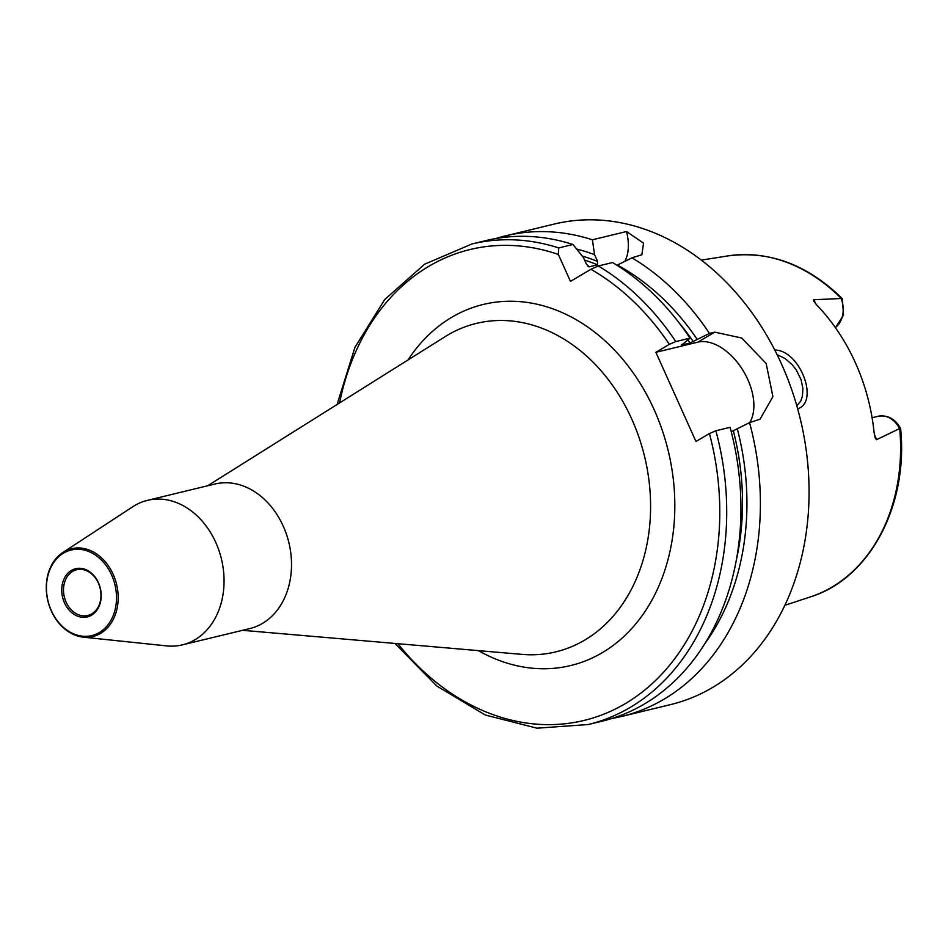 <?xml version="1.0" encoding="UTF-8"?>
<svg xmlns="http://www.w3.org/2000/svg" width="948" height="948" viewBox="0 0 948 948"><rect width="100%" height="100%" fill="white"/><g stroke="black" fill="none" stroke-linecap="round" stroke-linejoin="round"><path stroke-width="1.42" d="M91.529 615.193A24.802 19.398 -103.6 0 0 91.15 572.912A24.802 19.398 -103.6 0 0 61.739 590.308A24.802 19.398 -103.6 0 0 91.529 615.193M72.676 571.371A23.546 18.415 76.4 0 1 76.693 569.736A23.546 18.415 76.4 0 1 99.362 585.639A23.546 18.415 76.4 0 1 91.778 613.866A23.546 18.415 76.4 0 1 87.761 615.501A23.546 18.415 76.4 0 1 65.104 599.598A23.546 18.415 76.4 0 1 72.676 571.371M111.603 574.974A44.011 34.424 -103.6 0 0 50.943 567.319A44.011 34.424 -103.6 0 0 81.86 636.12A44.011 34.424 -103.6 0 0 111.603 574.974M242.558 630.313L522.016 654.381A168.969 132.163 -103.6 0 0 566.584 648.645A168.969 132.163 -103.6 0 0 631.818 419.194A168.969 132.163 -103.6 0 0 487.391 321.36A168.969 132.163 -103.6 0 0 447.598 335.142A168.969 132.163 -103.6 0 0 445.133 336.647L207.588 485.803M83.246 637.151L166.587 645.896A74.347 58.148 -103.6 0 0 182.383 644.877L249.845 628.548A74.347 58.148 -103.6 0 0 288.879 542.623A74.347 58.148 -103.6 0 0 214.876 484.037L147.414 500.354A74.347 58.148 -103.6 0 0 134.746 505.521A74.347 58.148 -103.6 0 0 132.898 506.67L62.781 552.554A45.172 35.337 -103.6 0 0 47.4 576.751A45.172 35.337 -103.6 0 0 58.503 622.658A45.172 35.337 -103.6 0 0 83.246 637.151A45.172 35.337 -103.6 0 0 113.156 574.322A45.172 35.337 -103.6 0 0 63.907 551.855A45.172 35.337 -103.6 0 0 62.781 552.554M182.383 644.877A74.347 58.148 -103.6 0 0 221.417 558.941A74.347 58.148 -103.6 0 0 147.414 500.354M394.937 643.431L436.921 686.103L485.34 715.029L536.935 728.183L588.139 724.545L602.371 721.108A247.203 193.356 -103.6 0 0 730.102 427.323L715.882 430.771L709.424 433.532L695.962 441.495L655.886 352.301L669.347 344.337L675.794 341.576L690.025 338.128A247.203 193.356 -103.6 0 0 612.527 262.537L598.295 265.973L590.912 269.291L570.459 281.39L558.348 254.443L558.739 247.926L572.971 244.489A247.203 193.356 -103.6 0 0 486.099 240.555L471.867 244.003A247.203 193.356 -103.6 0 1 558.739 247.926M872.089 417.724L878.061 416.279A24.115 18.853 76.4 0 1 899.581 428.567L898.775 429.1M899.711 428.52A175.759 137.472 76.4 0 1 810.386 596.908C869.754 578.683 908.504 505.331 900.6 428.377L900.6 428.377C895.113 418.791 887.601 414.762 878.061 416.279M842.251 298.584C807.506 264.634 769.385 250.414 727.886 255.913A175.759 137.472 76.4 0 1 841.279 298.502L842.322 298.691L843.542 315.044L835.437 327.688M841.279 298.502L841.137 298.513A24.115 18.853 76.4 0 1 835.354 327.581M815.79 303.976A24.115 18.853 -103.6 0 0 813.621 299.746L841.137 298.513M899.581 428.567L876.521 439.706A24.115 18.853 -103.6 0 0 874.34 434.374M813.621 299.746L813.668 301.061L816.761 305.043A178.011 139.226 -103.6 0 1 874.115 432.655L875.288 438.154L876.521 439.706M797.659 408.778C819.451 402.272 800.29 350.262 774.753 350.002M777.052 354.588L785.193 358.605L792.267 364.802L796.356 370.076L801.107 379.769L802.897 388.573L802.435 396.217L800.716 401.146L796.818 405.827M612.017 718.43A247.203 193.356 -103.6 0 0 621.817 716.404L670.485 704.625A247.203 193.356 -103.6 0 0 800.278 418.874A247.203 193.356 -103.6 0 0 554.201 224.072L505.545 235.851A247.203 193.356 -103.6 0 0 495.899 238.529M572.971 244.489L583.328 257.382L586.362 264.125L589.218 266.815L597.453 264.812L597.584 261.411L594.55 254.668L592.417 239.785A247.203 193.356 -103.6 0 0 505.545 235.851M592.417 239.785L626.533 231.525L643.55 243.15L641.855 254.751L631.972 257.82L616.97 265.262M690.025 338.128L681.79 344.965L690.014 342.975L709.471 333.423A247.203 193.356 -103.6 0 0 631.972 257.82M709.471 333.423L714.745 332.144L741.751 338.021L766.162 363.499L772.904 396.643L760.059 419.194L749.56 422.618L731.275 431.767M621.817 716.404A247.203 193.356 -103.6 0 0 749.56 422.618M594.55 254.668A235.448 184.161 -103.6 0 0 576.657 249.051M588.578 266.732L589.218 266.815A227.425 177.88 -103.6 0 0 587.843 266.246M624.827 261.352A49.474 29.981 59.4 0 0 626.533 231.525M704.874 643.597A235.448 184.161 -103.6 0 0 737.224 428.472M697.135 339.277A235.448 184.161 -103.6 0 0 617.326 265.049M682.027 344.302L681.79 344.965A227.425 177.88 -103.6 0 0 681.541 344.61M655.886 352.301L697.823 342.157A49.415 29.945 -120.6 0 1 741.988 368.819A49.415 29.945 -120.6 0 1 749.702 422.583M478.408 650.624A185.761 145.293 -103.6 0 0 641.44 616.615A185.761 145.293 -103.6 0 0 654.191 409.761A185.761 145.293 -103.6 0 0 408.067 359.92M397.864 643.68A242.261 189.482 -103.6 0 0 633.145 698.652A242.261 189.482 -103.6 0 0 709.424 433.532M669.347 344.337A242.261 189.482 -103.6 0 0 590.912 269.291M558.348 254.443A242.261 189.482 -103.6 0 0 339.597 402.912M597.584 261.411A229.902 179.824 -103.6 0 0 582.285 256.079M597.453 264.812A227.425 177.88 -103.6 0 0 584.525 260.048M588.139 724.545A247.203 193.356 -103.6 0 0 715.882 430.771M675.794 341.576A247.203 193.356 -103.6 0 0 598.295 265.973M736.264 560.458A229.902 179.824 -103.6 0 0 733.337 430.771M693.249 341.576A229.902 179.824 -103.6 0 0 678.626 322.225M690.014 342.975A227.425 177.88 -103.6 0 0 687.987 340.048M714.745 332.144L697.823 342.157M47.4 576.751C44.343 593.685 48.052 608.995 58.503 622.658M727.886 255.913L701.33 260.119M810.386 596.908L784.849 605.31M337.109 404.464L354.943 347.324L384.781 299.461L424.668 264.184L471.867 244.003"/></g></svg>
